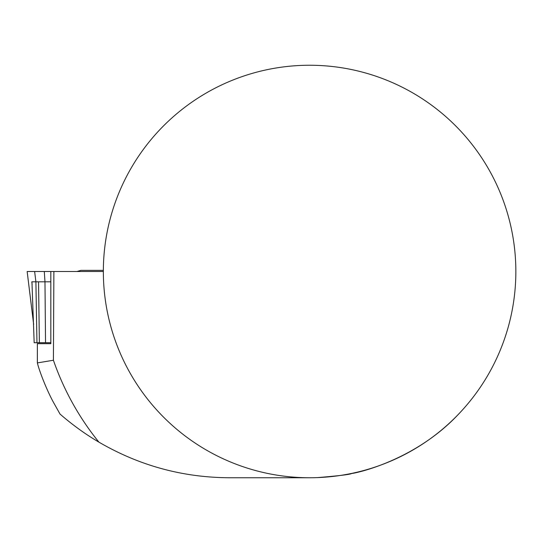 <?xml version="1.0" encoding="UTF-8"?>
<svg xmlns="http://www.w3.org/2000/svg" width="543" height="543" viewBox="0 0 543 543"><rect width="100%" height="100%" fill="white"/><g stroke="black" fill="none" stroke-linecap="round" stroke-linejoin="round"><path stroke-width="0.81" d="M317.512 477.602C339.551 475.783 351.002 474.378 351.871 473.374C349.38 474.419 412.341 463.376 458.394 414.323M515.85 271.5A206.252 206.252 0 0 1 206.476 450.12A206.252 206.252 0 0 1 206.476 92.88A206.252 206.252 0 0 1 515.85 271.5M53.879 271.5L50.825 271.5L50.825 343.685L37.358 343.685L37.372 362.907L53.411 360.247L53.879 271.5L103.346 271.5M37.372 362.907C39.415 371.412 46.596 389.657 53.139 401.766L60.029 414.071C72.538 424.938 85.495 434.285 98.887 442.117A271.127 271.127 0 0 1 53.411 360.247M98.887 442.117C139.327 465.69 182.923 477.575 229.675 477.752L309.598 477.752M77.058 271.5A90.233 90.233 0 0 1 81.002 270.353L103.353 270.353M31.962 282.53L34.168 342.721L50.825 342.721M50.825 281.81L44.974 281.81L44.302 271.5L50.825 271.5L27.164 271.5L44.302 271.5L34.63 271.5L35.899 281.81L31.799 281.81L32.023 283.168M33.646 324.395L27.15 271.5L33.646 324.341M45.537 342.721L44.974 281.81L35.899 281.81L36.958 342.721M38.546 281.81L39.367 342.721M32.132 284.491L31.799 281.81M37.358 362.955L37.358 343.685"/></g></svg>
